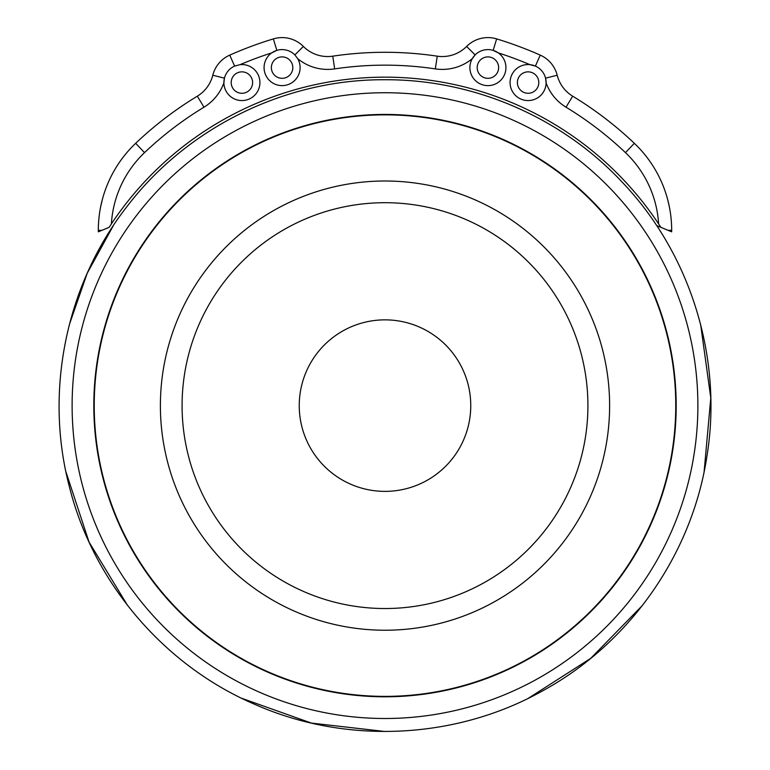 <?xml version="1.0" encoding="UTF-8"?>
<svg xmlns="http://www.w3.org/2000/svg" width="770" height="770" viewBox="0 0 770 770"><rect width="100%" height="100%" fill="white"/><g stroke="black" fill="none" stroke-linecap="round" stroke-linejoin="round"><path stroke-width="1.16" d="M94.229 405.617A290.771 290.771 0 0 0 530.386 657.426A290.771 290.771 0 0 0 530.386 153.808A290.771 290.771 0 0 0 94.229 405.617M93.815 405.617A291.185 291.185 0 0 1 530.588 153.442A291.185 291.185 0 0 1 530.588 657.792A291.185 291.185 0 0 1 93.815 405.617M160.391 405.617A224.609 224.609 0 0 0 497.304 600.138A224.609 224.609 0 0 0 497.304 211.095A224.609 224.609 0 0 0 160.391 405.617M299.241 405.617A85.759 85.759 0 0 0 385 491.375A85.759 85.759 0 0 0 470.759 405.617A85.759 85.759 0 0 0 385 319.858A85.759 85.759 0 0 0 299.241 405.617M671.459 223.146A120.062 120.062 0 0 0 634.336 143.307A361.9 361.9 0 0 0 572.678 96.183A34.303 34.303 0 0 1 557.201 75.229A30.011 30.011 0 0 0 540.251 55.122A383.344 383.344 0 0 0 496.65 38.895A30.011 30.011 0 0 0 466.63 46.441A34.303 34.303 0 0 1 437.244 56.172A353.324 353.324 0 0 0 332.756 56.172A34.303 34.303 0 0 1 303.37 46.441A30.011 30.011 0 0 0 273.35 38.895A383.344 383.344 0 0 0 229.749 55.122A30.011 30.011 0 0 0 212.799 75.229A34.303 34.303 0 0 1 197.322 96.183A361.9 361.9 0 0 0 135.664 143.307A120.062 120.062 0 0 0 98.319 230.326L98.319 231.818L109.138 227.333L111.38 223.916A328.453 328.453 0 0 1 658.62 223.916L660.862 227.333L671.681 231.818L671.681 230.326A120.062 120.062 0 0 0 671.459 223.146M558.202 78.502A34.303 34.303 0 0 1 557.201 75.229L545.564 78.165L546.103 82.871A18.008 18.008 0 0 1 521.203 99.205A18.008 18.008 0 0 1 529.885 64.641L535.391 66.095A18.008 18.008 0 0 1 546.103 82.871A47.163 47.163 0 0 0 566.008 107.184A349.041 349.041 0 0 1 625.471 152.633A107.194 107.194 0 0 1 658.62 223.916M496.65 38.895L493.156 50.377L498.277 52.88A18.008 18.008 0 0 1 481.019 84.248A18.008 18.008 0 0 1 472.27 58.674L475.138 54.911A18.008 18.008 0 0 1 498.277 52.88L494.754 50.955M294.862 54.911L297.73 58.674A18.008 18.008 0 0 1 275.198 84.248A18.008 18.008 0 0 1 271.723 52.88L276.844 50.377A18.008 18.008 0 0 1 294.862 54.911L303.37 46.441M234.609 66.095L240.115 64.641A18.008 18.008 0 0 1 259.721 85.201A18.008 18.008 0 0 1 235.014 99.205A18.008 18.008 0 0 1 223.897 82.871L224.436 78.165A18.008 18.008 0 0 1 234.609 66.095L229.749 55.122M656.637 225.581L660.862 227.333M498.277 52.88A370.476 370.476 0 0 1 529.885 64.641A18.008 18.008 0 0 1 535.391 66.095L540.251 55.122M472.27 58.674A18.008 18.008 0 0 1 475.138 54.911L472.27 58.674A47.163 47.163 0 0 1 435.339 68.896L437.244 56.172A34.303 34.303 0 0 0 464.098 48.741M240.115 64.641A370.476 370.476 0 0 1 271.723 52.88A18.008 18.008 0 0 1 276.844 50.377L273.35 38.895A383.344 383.344 0 0 0 267.796 40.637M224.214 79.204L223.897 82.871A18.008 18.008 0 0 1 224.436 78.165L212.799 75.229M109.138 227.333L98.319 231.818L98.319 230.326A120.062 120.062 0 0 1 98.541 223.146M535.169 65.999L533.36 65.344M669.38 206.938L667.706 199.69M102.294 199.69L100.62 206.938M98.319 231.818L98.319 230.326L101.909 230.326M483.81 77.51A10.722 10.722 0 0 0 498.537 66.21A10.722 10.722 0 0 0 481.385 59.107A10.722 10.722 0 0 0 483.81 77.51M237.805 92.467A10.722 10.722 0 0 0 252.531 81.168A10.722 10.722 0 0 0 235.379 74.064A10.722 10.722 0 0 0 237.805 92.467M523.995 92.467A10.722 10.722 0 0 0 538.721 81.168A10.722 10.722 0 0 0 521.569 74.064A10.722 10.722 0 0 0 523.995 92.467M277.989 77.51A10.722 10.722 0 0 0 292.716 66.21A10.722 10.722 0 0 0 275.564 59.107A10.722 10.722 0 0 0 277.989 77.51M182.086 405.617A202.914 202.914 0 0 0 385 608.531A202.914 202.914 0 0 0 587.914 405.617A202.914 202.914 0 0 0 385 202.702A202.914 202.914 0 0 0 182.086 405.617M72.12 405.617A312.88 312.88 0 0 0 385 718.497A312.88 312.88 0 0 0 697.88 405.617A312.88 312.88 0 0 0 385 92.737A312.88 312.88 0 0 0 72.12 405.617M634.336 143.307L625.471 152.633M572.678 96.183L566.008 107.184M668.091 230.326L671.681 230.326M332.756 56.172L334.661 68.896A340.465 340.465 0 0 1 435.339 68.896M297.73 58.674A47.163 47.163 0 0 0 334.661 68.896M475.138 54.911L466.63 46.441M197.322 96.183L203.992 107.184A47.163 47.163 0 0 0 223.897 82.871M135.664 143.307L144.529 152.633A349.041 349.041 0 0 1 203.992 107.184M111.38 223.916A107.194 107.194 0 0 1 144.529 152.633M700.642 324.574L710.787 397.936L704.117 471.702M642.498 605.355L590.754 658.331L528.364 698.265M385 731.5L311.427 723.088L241.636 698.265M127.502 605.355L89.05 542.061L65.883 471.702M69.358 324.574L87.212 273.244L113.363 225.581M385 79.734C285.786 79.118 187.832 127.108 127.502 205.879C66.21 283.899 44.092 390.717 69.358 486.659C93.439 582.909 164.28 665.857 255.573 704.694C346.385 744.657 455.349 739.527 541.993 691.191C629.234 643.932 691.951 554.689 706.87 456.6C722.991 358.695 690.921 254.437 622.555 182.538C562.013 117.473 473.877 79.329 385 79.734"/></g></svg>
